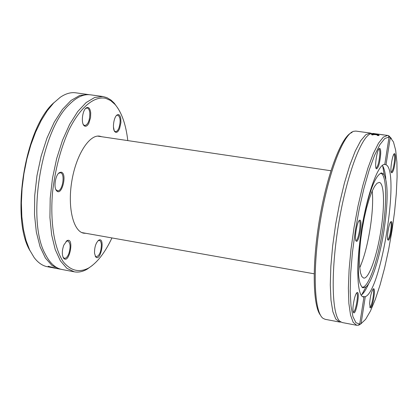 <?xml version="1.0" encoding="UTF-8"?>
<svg xmlns="http://www.w3.org/2000/svg" width="418" height="418" viewBox="0 0 418 418"><rect width="100%" height="100%" fill="white"/><g stroke="black" fill="none" stroke-linecap="round" stroke-linejoin="round"><path stroke-width="0.63" d="M111.946 237.931C104.96 252.785 97.112 262.859 88.397 268.157C79.007 272.849 70.637 270.723 63.285 261.783C54.272 248.235 49.998 221.953 52.563 192.076C55.27 168.95 60.762 148.176 69.033 129.763C80.266 107.207 94.118 95.91 105.655 98.308L110.592 100.529L115.06 104.463C121.638 112.254 125.886 124.298 127.798 140.6M117.996 108.372L114.234 103.147L111.047 100.116L106.883 97.629L102.859 96.511L94.714 97.467L86.181 102.525L77.675 111.606L69.623 124.397L62.481 140.328L56.655 158.615L52.48 178.293L50.197 198.273L49.92 217.464L51.639 234.843L55.213 249.525L60.401 260.837L66.885 268.34L74.31 271.831C78.495 272.583 82.795 271.69 87.2 269.15L92.425 265.388M63.802 245.115C61.901 250.706 61.833 255.079 63.609 258.225C69.341 264.913 74.738 236.489 66.937 240.705L63.802 245.115M90.716 112.928C90.126 108.403 88.673 106.694 86.348 107.813C82.592 109.887 80.873 122.484 83.929 125.525L84.54 126.064L85.925 126.299L87.383 125.41L88.736 123.519L90.544 117.704L90.716 112.928M85.962 233.322L83.872 233.213C73.39 231.703 67.408 207.772 71.771 181.433C75.992 155.073 89.259 134.277 99.677 136.169L101.699 136.728M61.018 172.179L59.466 172.603C55.489 174.719 53.415 187.374 56.508 190.645C61.77 197.233 67.726 172.759 61.018 172.179M119.611 128.556L120.927 122.641L120.771 118.304L120.118 116.12L119.109 114.825L118.508 114.569L117.202 114.882C113.748 116.716 112.045 129 114.861 131.722C116.465 133.164 118.048 132.109 119.611 128.556M94.525 253.256L95.654 256.83C100.696 262.661 105.566 236.468 98.758 240.157C95.847 242.774 94.437 247.137 94.525 253.256M113.445 126.915L114.198 130.62M74.31 271.831L61.921 269.485C55.27 268.199 49.653 262.938 45.066 253.7C26.527 220.276 41.189 130.238 69.378 104.422C76.661 97.117 83.657 93.914 90.372 94.808L102.859 96.511M54.162 102.462C25.059 126.994 10.199 218.238 30.018 250.737M51.921 267.593L47.401 266.736C42.505 265.806 38.09 262.755 34.156 257.577L29.704 250.095L26.088 240.632L23.434 229.414L21.84 216.728L21.381 202.929L22.081 188.419L23.925 173.642L26.867 159.039L30.807 145.056L35.624 132.119L41.157 120.593L47.234 110.796L53.666 102.969L60.265 97.284C65.636 93.627 70.794 92.132 75.731 92.806L89.238 94.693M60.809 269.234L59.68 269.061L52.078 265.545L45.41 258.037L40.055 246.74L36.34 232.094L34.506 214.774L34.704 195.655L36.951 175.764L41.136 156.18L47.015 137.987L54.246 122.145L62.418 109.438L71.081 100.424L79.786 95.419L88.114 94.494M52.809 267.719L54.46 268.074L52.814 267.677M52.49 267.698L58.254 268.79M57.459 268.628L55.489 268.184M54.946 268.163L54.46 268.074M49.188 266.569L55.181 267.933L50.296 267.086L48.519 266.564L48.148 266.276L49.204 266.475M55.484 268.225L57.13 268.575M66.075 241.39L67.721 240.909C70.485 242.743 70.83 247.054 68.756 253.841C67.444 256.945 65.997 258.434 64.419 258.308L63.055 257.279M98 240.758L99.322 240.397L100.163 240.867L100.957 242.273L101.381 244.42C101.234 251.579 99.531 255.706 96.271 256.809L95.163 256.004M116.47 115.514L117.787 115.096C120.478 117.019 120.844 121.361 118.884 128.122L117.766 130.249L116.497 131.471L115.483 131.68L114.328 130.912M85.518 108.539L87.158 107.985C88.611 108.33 89.504 110.038 89.833 113.116C89.802 120.436 88.104 124.595 84.749 125.583L83.323 124.595M58.551 173.365L60.406 172.77C65.485 173.156 62.632 191.601 57.611 190.807L55.887 189.631M352.05 132.516C342.159 135.275 327.707 171.855 319.848 217.355C311.922 262.823 312.643 305.647 320.481 315.182M339.568 322.043L325.183 319.321L323.109 318.38C314.195 312.471 312.345 269.882 320.204 221.895C327.978 173.893 343.251 134.094 353.576 131.32L355.838 131.085L370.348 133.065L365.828 134.68L360.729 140.709L355.279 151.055L349.756 165.35L344.442 182.959L339.646 203.007L335.638 224.409L332.65 245.977L330.837 266.506L330.283 284.893L330.988 300.208L332.874 311.744L335.795 319.08L339.568 322.043L340.926 322.074M371.644 133.467L370.348 133.065M358.498 325.188L359.694 324.164L355.906 322.675L352.938 316.588L350.989 306.007L350.206 291.32L350.676 273.205L352.411 252.618L355.331 230.726L359.271 208.817L363.989 188.178L369.209 170.001L374.612 155.245L379.905 144.618L384.8 138.515L389.069 137.047L388.259 135.573L387.638 135.432L383.374 137.088L378.52 143.186L373.29 153.615L367.945 168.01L362.767 185.733L358.043 205.891L354.051 227.408L351.01 249.076L349.093 269.694L348.377 288.143L348.878 303.494L350.53 315.041L353.2 322.362L356.716 325.288L358.498 325.188M376.55 133.917L383.693 134.967L372.997 133.431L370.411 133.864C360.645 137.663 346.151 177.415 338.46 224.868C330.69 272.311 331.824 314.608 339.881 321.311L342.196 322.539L356.716 325.288M388.291 135.646L390.281 137.543L386.007 164.749L384.424 164.415M390.281 137.543L393.463 141.942L395.689 150.339L396.907 162.189L397.1 176.866L396.295 193.686L394.55 211.936L391.948 230.898L388.588 249.833L384.597 268.027L380.124 284.757L375.338 299.325L370.426 311.065L365.588 319.357L361.053 323.684L359.109 324.974L361.256 323.579M391.4 138.494L388.808 135.798M359.109 324.974L358.686 325.005M378.044 134.518L372.804 133.927L376.127 133.943L377.95 134.262L378.024 134.638M377.496 135.39L378.144 135.239L375.845 134.643L372.663 134.518L373.039 134.946L371.67 134.758L371.518 134.429L373.081 134.22L378.724 134.993L379.168 135.411L377.47 135.552M359.694 324.164L363.958 297.026L363.493 296.989C356.972 296.336 355.749 265.477 361.565 229.487C367.297 193.482 378.248 163.751 384.779 164.394L389.069 137.047M374.841 134.079L377.015 134.199L374.403 133.859L374.826 134.204M374.345 133.729L374.288 134.126M363.958 297.026L362.991 296.644L365.29 296.686L361.053 323.684M365.29 296.686C381.247 291.032 400.188 170.774 386.007 164.749M393.97 168.417C395.778 160.089 395.966 155.151 394.545 153.594C392.382 153.62 389.571 172.132 391.635 172.754C392.319 172.984 393.098 171.542 393.97 168.417M369.601 303.525L370.207 307.784C372.386 309.545 376.143 287.85 373.504 288.749C371.628 290.761 370.327 295.688 369.601 303.525M388.285 240.162C390.464 240.491 393.49 220.694 391.117 221.613C389.09 221.582 386.175 239.504 388.113 240.115L388.285 240.162M380.683 154.09C380.814 150.287 380.443 148.395 379.56 148.416C377.114 148.484 374.157 168.104 376.482 168.841C378.457 167.89 379.857 162.973 380.683 154.09M354.553 298.034C352.782 305.673 352.489 310.584 353.665 312.769C356.152 314.754 360.227 291.503 357.223 292.49C356.392 292.788 355.504 294.638 354.553 298.034M359.882 220.192L359.752 220.208C357.144 220.239 353.858 240.35 356.319 241.212C358.947 243.271 362.902 219.91 359.882 220.192M378.88 149.017L378.917 149.017C379.633 149.268 379.931 151.034 379.816 154.305C379.116 162.153 377.856 166.745 376.043 168.083L376.007 168.078M393.928 154.158C395.104 156.024 394.885 160.627 393.26 167.958C392.518 170.638 391.838 171.997 391.211 172.038M390.527 222.157C392.497 222.277 389.68 239.76 387.747 239.415L387.721 239.415M372.882 289.298C375.019 289.355 371.832 307.742 369.805 307.052M356.533 293.06L356.564 293.065C359.025 293.065 355.556 312.857 353.247 311.995L353.215 311.985M359.025 220.809L359.093 220.814C361.737 220.788 358.388 241.29 355.89 240.423L355.822 240.407M360.076 239.733C356.967 268.387 357.944 284.418 362.996 287.824L365.86 287.014C371.963 282.328 379.905 257.075 383.99 230.59C388.123 202.333 388.181 183.68 384.163 174.63L381.707 172.947C375.829 174.578 369.82 189.469 363.676 217.632M361.925 287.129C368.028 288.963 377.914 260.905 382.575 230.37C387.308 201.016 386.587 173.496 380.469 173.266M380.918 230.36C384.884 205.75 384.278 182.807 379.236 182.42L377.031 183.267L374.544 186.407L371.884 191.737L369.183 199.031L366.586 207.939L364.23 218.018L362.244 228.74L360.724 239.545L359.762 249.849L359.396 259.123L359.642 266.893L360.473 272.792L361.836 276.559L363.655 278.064C368.76 279.381 377.005 255.968 380.918 230.36M359.72 267.792C364.015 258.01 367.485 244.953 370.129 228.609C372.459 213.352 373.164 200.786 372.239 190.911M385.804 178.946C385.271 172.812 384.246 168.496 382.726 166.003L382.313 165.408M361.178 295.171L361.763 294.737C363.989 292.851 366.33 289.089 368.786 283.441M378.107 135.265L378.05 135.631M371.597 134.377L371.555 134.648M378.724 134.993L378.635 135.568M115.06 104.463L114.234 103.147M88.397 268.157L87.2 269.15M59.68 269.061L58.217 268.784M63.228 257.519L63.609 258.225M66.326 241.223L66.937 240.705M95.283 256.161L95.654 256.83M98.167 240.653L98.758 240.157M114.454 131.069L114.861 131.722M116.632 115.399L117.202 114.882M83.511 124.836L83.929 125.525M85.763 108.356L86.348 107.813M56.111 189.934L56.493 190.629M58.86 173.151L59.445 172.613M359.407 324.394L358.169 325.272M377.323 134.021L387.638 135.432M389.555 136.649L389.012 135.913M378.081 135.636L378.144 135.239M376.085 168.292L376.482 168.841M379.016 148.834L379.56 148.416M391.305 172.305L391.635 172.754M394.096 153.934L394.545 153.594M387.815 239.702L388.113 240.115M390.71 221.916L391.117 221.613M369.888 307.324L370.207 307.784M373.055 289.073L373.504 288.749M353.283 312.204L353.665 312.769M356.674 292.882L357.223 292.49M355.885 240.59L356.319 241.212M359.146 220.657L359.752 220.208M362.124 287.318L362.996 287.824M380.72 173.156L381.707 172.947M384.163 174.63L382.726 166.003M365.86 287.014L361.763 294.737M330.915 170.748L97.577 136.116M314.132 273.795L81.86 232.596"/></g></svg>
